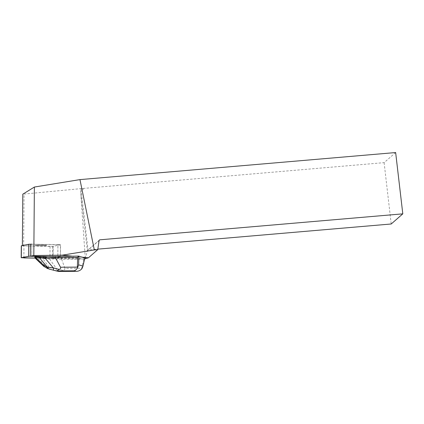<?xml version="1.0" encoding="UTF-8"?>
<svg xmlns="http://www.w3.org/2000/svg" width="424" height="424" viewBox="0 0 424 424"><rect width="100%" height="100%" fill="white"/><g stroke="black" fill="none" stroke-linecap="round" stroke-linejoin="round"><path stroke-width="0.32" stroke-dasharray="2.12 1.59" d="M36.21 245.448A5.708 0.35 -179.5 0 0 42.607 245.644A5.708 0.35 -179.5 0 0 46.645 245.342A5.708 0.35 -179.5 0 0 40.943 244.94A5.708 0.35 -179.5 0 0 35.234 245.247A5.708 0.35 -179.5 0 0 36.21 245.448M31.731 256.26L31.832 244.176L60.584 244.765L53.228 246.307L50.048 246.413L21.301 245.825M51.558 256.552L30.284 256.07L60.462 256.637L49.942 258.311L53.127 258.205L60.367 256.711L57.818 256.456L60.484 256.663L55.067 257.993L84.821 257.887L83.873 259.08L81.758 268.233L64.909 268.355C65.179 269.155 64.533 269.828 62.969 270.374L56.556 268.71L48.67 267.571L45.024 265.572L36.925 257.474L36.49 257.458L35.86 258.375L35.181 258.152M35.128 258.094L49.953 258.311L35.128 258.094M36.109 257.352A5.708 0.35 -179.5 0 0 42.506 257.543A5.708 0.35 -179.5 0 0 46.55 257.241A5.708 0.35 -179.5 0 0 40.847 256.838A5.708 0.35 -179.5 0 0 35.134 257.145A5.708 0.35 -179.5 0 0 36.109 257.352M81.313 256.759L75.022 256.128M55.067 257.993L52.391 258.465L84.615 258.942M22.371 245.576L30.38 244.182L57.918 244.563L57.818 256.456L57.913 244.558M57.918 244.563L60.584 244.77L60.367 256.711L60.468 244.818L53.228 246.312L53.127 258.396M42.061 244.961A5.708 0.35 0.5 0 1 46.645 245.348A5.708 0.35 0.5 0 1 40.937 245.65A5.708 0.35 0.5 0 1 35.234 245.252A5.708 0.35 0.5 0 1 42.061 244.961M41.965 256.854A5.708 0.35 0.5 0 1 46.55 257.241A5.708 0.35 0.5 0 1 42.448 257.543A5.708 0.35 0.5 0 1 36.04 257.341L36.035 257.532A5.708 0.35 0.5 0 1 35.134 257.331A5.708 0.35 0.5 0 1 35.155 257.304L35.155 257.114A5.708 0.35 0.5 0 1 41.965 256.854M35.155 257.304L36.035 257.532M395.65 152.55L384.112 162.646L80.947 188.632L22.801 194.181M83.152 188.442L83.258 189.427L83.162 188.431M384.112 162.646L391.214 223.989M99.094 240.503L87.386 250.743L88.044 249.975L97.827 249.137M99.629 239.836L88.044 249.975L80.947 188.632M85.145 258.947L87.386 250.743L80.761 193.466L80.799 188.664M82.145 188.532L83.258 189.427M85.282 258.121L80.761 193.466M53.127 258.205L53.228 246.307L22.371 245.835M52.486 246.386L52.391 258.465M23.627 245.962L24.057 194.309M83.873 259.08L61.65 259.239L61.395 258.052M81.88 268.768L81.758 268.233M51.564 256.366L46.958 256.483M61.39 259.106L48.071 258.99L48.082 257.739L55.067 257.808M34.704 257.002L35.155 257.114M36.04 257.341L36.49 257.458M36.925 257.474L44.154 257.675L44.144 258.576L42.633 258.343L49.433 267.772A4.383 0.912 104.5 0 0 49.735 269.224L58.093 271.392M48.082 257.739A16.271 1.002 0.5 0 1 44.154 257.675M39.019 257.548L42.633 258.343M61.65 259.239L64.909 268.355M35.86 258.375L43.831 266.352L47.896 268.737M47.599 268.562L43.81 266.346L35.314 258.232M59.143 271.44L62.969 270.374M44.144 258.576L48.071 258.99M43.847 266.357L45.024 265.572M48.421 268.869L48.67 267.571M49.619 259.096L56.556 268.71A4.383 0.567 -75.5 0 1 55.528 270.729M31.832 244.171L31.731 256.07M50.048 246.413L49.953 258.311M23.866 257.93L23.967 246.031M49.089 269.06L48.039 268.789M48.384 268.874L49.735 269.224"/><path stroke-width="0.64" d="M21.2 257.723L35.128 258.094L23.85 257.93L23.023 257.32L30.284 256.07L21.2 257.723L21.301 245.825L28.657 244.277L31.832 244.171M59.312 269.441L56.503 270.984L49.089 269.06A4.383 2.867 -75.4 0 1 47.424 267.258L53.297 267.878L59.312 269.441C60.547 268.811 60.95 268.074 60.515 267.231L77.369 267.109L77.65 257.485L78.657 256.101L51.558 256.552L30.284 256.26L33.814 255.529L62.201 255.174L94.329 249.937L79.966 179.606L34.381 187.042L33.814 255.529M78.657 256.101L82.166 257.167L88.441 257.797L97.753 249.641L94.329 249.937M62.201 255.174L73.718 256.324M84.615 258.942L88.441 257.797M82.166 257.167L84.821 257.887M97.827 249.137L391.214 223.989L402.8 213.85L99.629 239.836L99.094 240.503L97.753 249.641M402.8 213.85L395.65 152.55L79.966 179.606M22.371 245.576L22.801 194.181L34.381 187.042M30.38 244.182L30.284 256.26M46.958 256.483L43.518 256.573L43.508 257.819L44.865 257.882L55.162 257.511L55.168 256.456M55.162 257.511L77.65 257.485M44.865 257.882L53.297 267.878A4.383 1.601 -75.4 0 0 54.092 270.358L58.549 271.44L75.578 271.323C78.027 271.493 80.125 270.639 81.88 268.768L82.839 266.627L84.827 257.85M47.599 268.562L46.836 267.104L47.424 267.258L39.156 257.447L40.301 257.591L40.306 256.69A16.271 1.002 0.5 0 1 43.518 256.573M40.306 256.69L34.985 256.976L43.603 265.212L46.836 267.104M43.667 266.256L35.181 258.152L34.704 257.002L34.985 256.976M39.156 257.447L36.422 256.88M60.515 267.231L55.422 257.644M78.875 256.133L78.615 264.873L77.613 267.677C76.458 269.701 75.122 270.745 73.596 270.814L76.023 271.328L59.143 271.44M77.369 267.109L77.613 267.677M58.549 271.44L58.857 271.45M43.508 257.819L40.301 257.591M43.81 266.346L43.603 265.212M21.412 245.777L21.317 257.675M28.556 256.175L28.657 244.277M78.615 264.873L82.95 265.986M73.596 270.814L56.567 270.936M84.858 257.877L82.839 266.622M54.087 270.358L49.083 269.06M43.752 266.32L47.737 268.657"/></g></svg>
